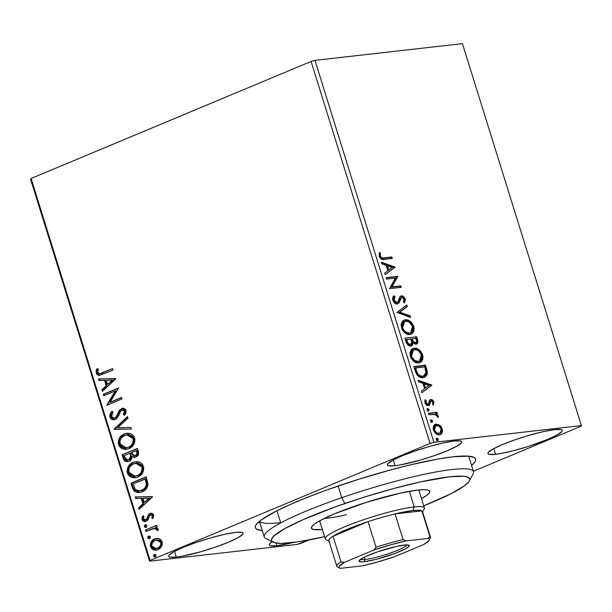 <?xml version="1.0" encoding="UTF-8"?>
<svg xmlns="http://www.w3.org/2000/svg" width="612" height="612" viewBox="0 0 612 612"><rect width="100%" height="100%" fill="white"/><g stroke="black" fill="none" stroke-linecap="round" stroke-linejoin="round"><path stroke-width="0.92" d="M452.979 456.804A115.347 15.491 -17.3 0 1 473.971 457.386A115.347 15.491 -17.3 0 1 471.538 465.403L474.751 462.137L475.646 460.278L475.478 458.74L474.246 457.539L468.67 456.169L452.979 456.804L438.215 458.985L411.042 464.707L390.586 469.924L358.357 479.372L326.732 490.028L307.346 497.349L290.195 504.525L275.935 511.265L261.133 520.009L256.214 524.606L255.319 526.465L255.487 528.003L256.719 529.212L262.303 530.573A115.347 15.491 -17.3 0 1 255.747 525.356A115.347 15.491 -17.3 0 1 335.039 487.091A115.347 15.491 -17.3 0 1 452.979 456.804M176.31 557.127L174.519 551.397L176.31 557.127L181.29 556.392L200.958 551.703L215.439 547.143L228.46 542.224L238.037 537.696L242.719 534.245L242.956 533.098L241.778 532.402L235.368 532.448A38.931 5.225 -17.3 0 1 243.002 533.213A38.931 5.225 -17.3 0 1 218.515 546.057A38.931 5.225 -17.3 0 1 176.31 557.127A38.931 5.225 -17.3 0 1 168.667 556.362A38.931 5.225 -17.3 0 1 193.162 543.517A38.931 5.225 -17.3 0 1 235.368 532.448L224.459 534.368L210.719 537.872L196.238 542.431L183.21 547.35L173.632 551.879L168.958 555.329L168.713 556.476L169.899 557.172L176.31 557.127M495.598 454.303L493.815 448.565L495.598 454.303L500.578 453.561L513.147 450.799L527.536 446.683L547.755 439.393L557.333 434.864L562.007 431.414L562.252 430.274L561.066 429.57L554.656 429.616A38.931 5.225 -17.3 0 1 562.298 430.381A38.931 5.225 -17.3 0 1 537.803 443.233A38.931 5.225 -17.3 0 1 495.598 454.303A38.931 5.225 -17.3 0 1 487.963 453.538A38.931 5.225 -17.3 0 1 512.451 440.686A38.931 5.225 -17.3 0 1 554.656 429.616L543.754 431.537L530.007 435.048L515.526 439.607L502.506 444.526L492.928 449.055L488.246 452.498L488.001 453.645L489.187 454.341L495.598 454.303M395.046 465.701L393.256 459.972L395.046 465.701L400.026 464.967L419.694 460.278L434.176 455.711L447.196 450.792L456.774 446.27L461.456 442.82L461.693 441.673L460.515 440.977L454.104 441.015A38.931 5.225 -17.3 0 1 461.739 441.788A38.931 5.225 -17.3 0 1 437.251 454.632A38.931 5.225 -17.3 0 1 395.046 465.701A38.931 5.225 -17.3 0 1 387.404 464.936A38.931 5.225 -17.3 0 1 411.899 452.092A38.931 5.225 -17.3 0 1 454.104 441.015L443.195 442.943L429.456 446.446L414.974 451.006L401.946 455.925L392.368 460.453L387.694 463.904L387.45 465.051L388.635 465.747L395.046 465.701M276.861 545.728L276.02 543.02L276.861 545.728L293.454 542.462A38.931 5.225 -17.3 0 1 276.861 545.728A38.931 5.225 -17.3 0 1 269.226 544.963A38.931 5.225 -17.3 0 1 272.133 541.712L269.51 543.93L269.272 545.07L270.45 545.774L276.861 545.728M280.663 522.656L276.953 510.745L280.663 522.656A109.579 14.711 -17.3 0 1 259.565 521.225A109.579 14.711 162.7 0 0 280.663 522.656M300.905 543.334L308.876 540.006L297.042 544.435L149.565 561.158L297.042 544.435L300.905 543.334M473.359 471.255L580.887 426.312L473.359 471.255M150.078 560.439L31.113 178.482L311.095 61.46L430.06 443.409L150.078 560.439L430.06 443.409L433.923 442.308L314.958 60.359L462.435 43.636L581.4 425.585L433.923 442.308L581.4 425.585L580.887 426.312L581.4 425.585L462.435 43.636L314.958 60.359L433.923 442.308L430.06 443.409L311.095 61.46L314.958 60.359L311.095 61.46L31.113 178.482L150.078 560.439L149.565 561.158L150.078 560.439M159.013 538.667L156.779 538.369L153.627 539.394L151.21 541.796L150.315 544.106L150.521 546.7L151.791 548.842L153.75 549.951L155.884 550.188L158.477 549.431L160.772 547.61L161.996 545.522L162.341 543.089L161.606 540.725L159.992 539.111L156.473 538.392L154.599 538.897C151.409 540.189 150.055 542.79 150.521 546.7L156.129 550.165L157.957 549.675L161.492 546.585L162.103 541.857L159.013 538.667M153.658 528.485L157.391 529.487L157.391 530.229L157.391 529.487L156.718 529.564L156.726 530.306L158.133 530.505L158.171 529.227L155.525 527.445L157.177 526.756L156.718 525.287L145.526 529.961L145.985 531.43L152.663 528.745L154.912 528.416L156.527 529.181L156.726 530.306L158.133 530.505L157.72 528.431L155.525 527.445L157.177 526.756L156.718 525.287L145.526 529.961L156.771 525.463L145.526 529.961L145.985 531.43L154.706 528.355M150.453 514.899L153.069 515.61L152.77 517.454L153.069 515.61L152.396 515.687L151.807 518.066L153.038 518.525L153.627 514.707L152.419 513.43L150.46 513.277L148.356 514.646L146.719 519.106L145.098 520.055L143.399 518.861L143.95 516.352L142.65 515.947L141.915 518.142L142.206 519.948L143.315 521.225L145.105 521.638L147.859 520.146L149.305 516.123L150.453 514.899L152.266 515.381L151.807 518.066L153.038 518.525L153.742 515.021L150.919 513.185L149.94 513.453L148.356 514.646L146.719 519.106L145.212 520.047L146.429 519.825L143.399 518.861L143.95 516.352L142.65 515.947L142.076 519.603L145.266 521.631L147.859 520.146L149.542 515.679L151.585 514.7M132.345 487.634L134.112 491.031L137.134 492.538L140.714 492.308L144.906 490.181L146.742 488.2L148.005 484.811L146.276 476.802L130.96 483.197L132.345 487.634L133.018 487.557L131.634 483.12L130.96 483.197L132.345 487.634L139.261 492.591L142.083 491.834C145.296 490.74 147.278 488.284 148.035 484.467L146.276 476.802L130.96 483.197L146.329 476.978L131.634 483.12L133.018 487.557L132.345 487.634M122.117 454.8L123.479 459.099L124.787 460.897L126.562 461.655L129.055 461.303L131.182 459.589L132.031 456.651L134.9 457.371L137.815 455.596L138.649 453.002L137.432 448.397L122.117 454.8L137.486 448.581L122.117 454.8L123.303 458.618L127.678 461.678L129.055 461.303C130.892 460.561 131.886 459.008 132.031 456.651L134.625 457.409L135.849 457.08C138.251 456.047 139.062 454.058 138.266 451.098L137.432 448.397L122.117 454.8M114.107 429.089L131.404 429.05L130.907 427.451L117.841 427.666L128.015 418.164L127.518 416.565L114.107 429.089L114.781 429.012L127.648 416.994L114.781 429.012L114.107 429.089L131.404 429.05L130.907 427.451L117.841 427.666L128.015 418.164L127.518 416.565L114.107 429.089M103.742 395.788L115.133 391.03L106.71 405.335L122.025 398.94L121.566 397.471L110.145 402.245L118.59 387.924L103.283 394.319L103.742 395.788L115.133 391.03L106.71 405.335L122.025 398.94L121.566 397.471L110.145 402.245L118.59 387.924L103.283 394.319L103.742 395.788M102.38 372.838L99.611 373.695L98.165 373.098L97.698 371.652L98.287 369.028L96.88 368.776L96.153 370.849L96.237 373.121L97.4 374.858L99.175 375.408L113.029 370.046L112.57 368.577L99.802 373.687L97.798 372.448L98.287 369.028L96.88 368.776L96.237 373.121L99.465 375.393L113.029 370.046L112.57 368.577L102.38 372.838M115.691 378.614L98.478 378.897L98.976 380.496L104.491 380.404L106.167 385.767L101.867 389.783L102.365 391.382L115.767 378.859L98.478 378.897L98.976 380.496L104.491 380.404L106.167 385.767L101.867 389.783L102.365 391.382L115.691 378.614M114.138 418.164L115.576 417.889L114.138 418.164L111.483 416.374L113.105 412.32L111.958 411.448C110.282 412.871 109.609 414.768 109.946 417.139L110.871 418.707L112.279 419.564L113.832 419.794L116.035 419.082L118.215 416.619L120.587 411.195L122.675 409.856L124.42 410.935L124.473 412.587L123.333 414.531L124.626 415.28L125.919 413.146L126.072 410.514L125.123 409.023L122.737 408.273L119.562 410.032L116.525 416.466L114.635 418.065L112.945 418.019L111.583 416.665L111.422 415.173L113.105 412.32L111.958 411.448L109.923 414.668L109.946 417.139L110.611 417.063C110.282 414.691 110.956 412.794 112.623 411.371L111.239 413.161M126.516 449.33L119.202 444.626L118.529 444.702L126.187 449.376L128.864 448.657C133.309 446.905 135.221 443.302 134.586 437.855L126.852 433.288L124.213 434L121.62 435.545L118.774 439.462L118.192 442.927L119.256 446.316L121.635 448.527L125.024 449.43L128.864 448.657L132.636 445.995L134.372 443.157L134.938 439.646L133.852 436.257L132.031 434.405L130.019 433.503L127.074 433.265L124.213 434L127.197 433.25M135.359 477.735L128.046 473.022L127.373 473.099L135.03 477.781L137.708 477.054C142.16 475.31 144.065 471.707 143.438 466.26L135.703 461.685L133.064 462.397L130.463 463.95L127.625 467.866L127.044 471.332L128.099 474.713L130.486 476.932L133.867 477.827L137.708 477.054L141.479 474.399L143.216 471.554L143.782 468.05L142.695 464.653L140.875 462.81L138.87 461.899L135.918 461.662L133.064 462.397L136.048 461.655M152.449 496.63L135.237 496.906L135.734 498.505L141.25 498.42L142.917 503.783L138.626 507.799L139.123 509.398L152.526 496.875L135.237 496.906L135.734 498.505L141.25 498.42L142.917 503.783L138.626 507.799L139.123 509.398L152.449 496.63M146.589 527.23L144.264 526.618L145.924 527.307L146.819 525.547L145.159 524.859L144.417 525.517L144.378 526.878L145.457 527.422L146.345 527.054L146.849 525.693L146.1 524.813L145.159 524.859L145.893 524.759M150.101 538.491L147.775 537.879L149.427 538.568L150.322 536.816L148.67 536.12L147.92 536.778L147.89 538.139L148.968 538.682L149.848 538.315L150.361 536.953L149.603 536.074L148.67 536.12L149.405 536.02M155.823 556.859L153.49 556.239L155.15 556.935L156.045 555.176L154.385 554.487L153.643 555.145L153.612 556.507L154.683 557.05L155.57 556.683L156.075 555.321L155.326 554.434L154.385 554.487L155.127 554.388M434.749 424.514L438.735 425.508L439.607 425.141L436.119 424.062L433.617 425.7L433.105 428.706L434.535 432.271L436.846 434.275L439.087 434.857L440.969 434.321L442.415 432.24L442.422 429.54L440.923 426.396L439.607 425.141L438.735 425.508L441.39 429.31L442.262 428.943L439.607 425.141L436.119 424.062L435.14 424.315L433.388 429.953C435.025 433.518 437.06 435.147 439.477 434.834L442.078 433.059L442.262 428.943L441.39 429.31L441.206 433.426L442.078 433.059L440.013 434.734M428.354 413.284L428.805 414.752L435.362 414.492L438.383 417.468L437.917 415.464L436.119 413.919L437.381 413.781L436.922 412.312L428.354 413.284L428.805 414.752L434.704 414.316L438.383 417.468L438.33 416.313L436.119 413.919L437.381 413.781L436.922 412.312L428.354 413.284M429.846 399.942L430.787 399.567L429.609 400.187L428.599 403.767L427.887 404.211L426.495 404.517L425.439 403.683L425.072 402.933L427.015 404.57L427.887 404.211L425.952 402.566L425.072 402.933L425.241 401.021L425.072 402.933L425.952 402.566L426.227 400.455L424.843 400.455L426.227 400.455L425.164 399.697L424.95 402.857C425.868 404.899 427.015 405.84 428.392 405.672L429.563 405.037L428.691 405.404L429.318 403.407L428.691 405.404L429.563 405.037L430.19 403.04L429.318 403.407L429.739 401.839L429.318 403.407L430.19 403.04L430.618 401.472L429.739 401.839L431.284 401.036L432.883 402.321L432.562 404.31L433.564 405.083L433.656 401.48L432.049 399.797L430.144 399.758L429.379 400.577L428.599 403.767L427.367 404.149L425.952 402.566L426.227 400.455L425.164 399.697L424.858 402.543L426.702 405.236L428.171 405.687L429.318 405.289L430.527 401.633L431.284 401.036L432.753 402.007L432.562 404.31L433.564 405.083L433.9 402.115L433.028 402.474L433.013 404.654M415.166 370.956L417.04 374.904L420.436 377.329L424.72 377.229L427.054 374.85L427.298 371.553L425.516 365.188L413.788 366.519L415.166 370.956C417.177 375.998 419.847 378.224 423.16 377.619L424.72 377.237L427.413 372.67L425.516 365.188L413.788 366.519L415.166 370.956M410.859 346.063C412.266 345.918 412.955 344.801 412.924 342.705L412.044 343.072L412.924 342.705L415.976 344.212C417.812 343.975 418.325 342.399 417.514 339.484L416.634 339.851L415.793 337.151L416.634 339.851L417.514 339.484L416.673 336.784L404.937 338.115L407.271 344.219L408.908 345.65L411.096 346.025L412.434 345.13L412.924 342.705L415.617 344.235L417.017 343.837L417.767 342.896L417.935 341.328L416.673 336.784L404.937 338.115L406.131 341.932C407.34 344.885 408.915 346.262 410.859 346.063L411.501 345.902M396.936 312.403L410.644 317.444L410.147 315.846L399.804 312.204L407.255 306.551L406.758 304.952L396.936 312.403L410.644 317.444L410.147 315.846L399.804 312.204L407.255 306.551L406.758 304.952L396.936 312.403M386.562 279.11L395.291 278.116L389.538 288.657L401.265 287.326L400.806 285.858L392.062 286.852L397.838 276.31L386.103 277.641L386.562 279.11L395.291 278.116L389.538 288.657L401.265 287.326L400.806 285.858L392.062 286.852L397.838 276.31L386.103 277.641L386.562 279.11M384.007 257.851L382.148 257.889L380.863 257.101L380.236 255.648L380.511 253.192L379.379 252.542L379.149 256.306L380.182 258.233L381.628 259.243L392.269 258.432L391.81 256.964L384.007 257.851C382.707 258.455 381.49 257.897 380.343 256.153L380.511 253.192L379.379 252.542L379.149 256.306C380.664 259.151 382.401 260.161 384.344 259.335L392.269 258.432L391.81 256.964L390.938 257.331L391.313 258.539L390.938 257.331L384.007 257.851M394.939 267.008L381.299 262.211L381.796 263.81L386.172 265.348L387.84 270.711L384.688 273.105L385.185 274.704L395.015 267.253L394.136 267.612L394.939 267.008L381.299 262.211L381.796 263.81L386.172 265.348L387.84 270.711L384.688 273.105L385.185 274.704L394.939 267.008M400.409 296.315L401.418 295.925L399.873 296.881L397.854 301.915L395.604 302.894L394.029 301.999L393.156 300.454L395.972 302.894L396.851 302.527L394.029 300.087L393.08 300.163L393.271 298.472L394.174 297.233L393.156 300.454L394.029 300.087L395.054 296.874L394.174 297.233L393.47 296.415L394.174 297.233L395.054 296.874L394.082 295.741C392.85 296.545 392.445 298.075 392.858 300.331L394.258 302.688L397.004 304.019L399.078 302.818L401.541 297.493L403.078 297.746L403.851 298.725L404.142 300.056L403.308 301.877L404.387 302.94L405.427 300.301L404.019 296.996L402.428 296.009L401.197 295.971L399.766 297.042L397.854 301.915L396.094 302.443L394.029 300.087L394.151 298.105L395.054 296.874L394.082 295.741L392.682 298.075L392.858 300.331C394.044 302.948 395.52 304.172 397.287 304.003L397.899 303.843M403.469 320.374L405.266 319.824L402.482 321.147L401.021 324.582L402.122 329.57L405.32 333.219L407.676 334.343L410.423 334.427L412.71 333.196L413.911 331.123L414.133 328.101L413.429 325.523L411.799 322.845L409.16 320.673L406.345 319.808L404.387 320.191C407.699 319.709 410.53 321.889 412.863 326.739L413.743 326.372C411.402 321.522 408.579 319.342 405.266 319.824L403.874 320.183L401.441 327.887C403.759 332.775 406.575 334.986 409.895 334.512L411.325 334.144L413.743 326.372L412.863 326.739L410.866 334.313M412.32 348.779L414.11 348.228L411.333 349.544L409.872 352.979L410.966 357.966L414.163 361.623L416.52 362.748L419.266 362.824L421.561 361.6L422.754 359.527L422.976 356.505L422.28 353.927L420.329 350.89L418.004 349.07L415.196 348.205L413.23 348.595C416.55 348.106 419.373 350.286 421.714 355.144L422.586 354.776C420.245 349.926 417.422 347.738 414.11 348.228L412.718 348.58L410.292 356.291C412.603 361.179 415.418 363.383 418.738 362.908L420.176 362.549L422.586 354.776L421.714 355.144L419.717 362.717M431.697 385.017L418.057 380.228L418.554 381.827L422.923 383.364L424.598 388.727L421.446 391.114L421.943 392.713L431.774 385.262L430.894 385.629L431.697 385.017L418.057 380.228L418.554 381.827L422.923 383.364L424.598 388.727L421.446 391.114L421.943 392.713L431.697 385.017M426.855 408.9L428.216 410.017L429.089 409.65L427.727 408.533L427.176 408.908L427.39 410.384L428.66 410.943L428.981 409.374L427.513 408.594M430.366 420.161L431.72 421.278L432.6 420.911L431.238 419.794L430.573 420.597L431.261 422.012L432.317 422.142L432.485 420.635L431.016 419.855M436.081 438.529L437.442 439.638L438.314 439.271L436.96 438.161L436.287 438.957L436.976 440.372L438.039 440.502L438.207 439.003L436.738 438.215M30.6 179.209L149.565 561.158L30.6 179.209L31.113 178.482L30.6 179.209M379.134 253.269L380.511 253.192L379.639 253.552L379.341 255.541L380.213 255.173L379.341 255.541L379.471 256.52L380.343 256.153L379.471 256.52C380.61 258.256 381.834 258.822 383.127 258.218L381.268 258.256L379.991 257.468L379.341 255.77L379.639 253.552L379.134 253.269M381.536 262.969L394.059 267.368L381.536 262.969M386.692 266.205L387.97 270.313L388.85 269.946L387.97 270.313L386.692 266.205L387.564 265.837L386.692 266.205M392.147 267.444L388.85 269.946L387.564 265.837L392.147 267.444L388.85 269.946L387.564 265.837L392.147 267.444M386.187 277.894L397.838 276.31L396.959 276.678L397.93 276.616L397.058 276.984L391.183 287.212L400.806 285.858L399.934 286.225L400.309 287.433L399.934 286.225L391.183 287.212L396.959 276.678L386.187 277.894M396.767 302.519L395.972 302.894L396.851 302.527M401.418 295.925L400.546 296.292C402.061 296.093 403.323 297.126 404.348 299.398L405.221 299.031C404.203 296.766 402.933 295.726 401.418 295.925L400.829 296.078M400.852 297.799L399.812 298.817L401.931 297.394L404.012 299.146L403.308 301.877L404.387 302.94L405.221 299.031L404.348 299.398L404.012 302.573M397.287 304.003L400.087 300.393L399.215 300.76L399.812 298.817L399.215 300.76L400.087 300.393L400.692 298.449L399.812 298.817L400.041 298.411L401.931 297.394M397.418 303.996L399.215 300.76L397.448 303.973M398.511 302.642L398.779 302.053M403.997 302.588L404.394 301.731M404.394 301.739L404.211 299.008L402.619 296.897M401.556 296.376L400.317 296.33M405.955 305.564L406.383 306.918L407.255 306.551L398.925 312.571L399.804 312.204L398.925 312.571L409.275 316.205L410.147 315.846L409.275 316.205L409.535 317.054L409.275 316.205L398.925 312.571L406.383 306.918L405.955 305.564M413.253 328.476L411.822 324.444L408.961 321.445M407.607 320.711L405.473 320.175L403.369 320.413M405.473 320.175L404.922 320.153M411.004 334.236L412.534 332.637M413.031 331.49L413.329 329.447M409.39 333.234L405.832 332.936L403.935 331.627L402.306 329.417L401.457 326.701L401.663 324.329L402.619 322.7L404.035 321.828M404.876 332.392L404.333 331.987M404.608 321.575L403.736 321.943L401.755 328.07L402.627 327.703L401.755 328.07C403.614 332.025 405.886 333.808 408.564 333.41L409.436 333.043C406.758 333.441 404.494 331.666 402.627 327.703L404.608 321.575L405.725 321.292C408.388 320.902 410.667 322.662 412.557 326.578L410.568 332.76L408.564 333.41L410.568 332.76M415.976 344.212L416.611 344.059M416.137 344.196L417.07 342.544L416.634 339.851L416.16 344.181M411.287 345.818L412.044 343.072L411.042 346.032M416.565 343.806L416.894 343.263M410.423 344.525L409.068 344.946L407.584 344.143L406.246 341.488C406.957 343.829 408.043 344.984 409.527 344.961L410.407 344.594C408.923 344.617 407.829 343.462 407.125 341.129L406.246 341.488L407.125 341.129L406.598 339.446L405.725 339.813L410.958 338.949L411.784 342.047L410.407 344.594L408.013 343.233L406.598 339.446L410.958 338.949L411.777 343.064L410.407 344.594M415.25 342.904L413.192 342.728L411.754 340.616M411.524 339.928L411.287 339.178L411.524 339.928C412.197 342.131 413.23 343.194 414.622 343.11L415.494 342.751C414.11 342.827 413.077 341.764 412.396 339.568L411.524 339.928L412.396 339.568L412.167 338.818L415.923 338.39L416.397 339.912C416.894 341.672 416.596 342.621 415.494 342.751L413.245 341.542L412.167 338.818L415.923 338.39L416.657 341.527L415.494 342.751M422.104 356.88L420.666 352.849L417.805 349.842M417.139 349.444L414.882 348.641L412.213 348.809M414.316 348.572L413.773 348.557M419.847 362.633L421.377 361.034M421.882 359.894L422.173 357.852M418.233 361.638L414.676 361.34L412.786 360.032L411.157 357.821L410.3 355.105L410.514 352.734L411.463 351.097L412.878 350.232M413.72 360.797L413.184 360.384M413.46 349.98L412.58 350.339L410.598 356.467L411.478 356.1L410.598 356.467C412.465 360.43 414.729 362.212 417.407 361.807L418.287 361.44C415.609 361.845 413.337 360.063 411.478 356.1L413.46 349.98L414.569 349.697C417.231 349.299 419.511 351.058 421.4 354.975L419.411 361.164L417.407 361.807L419.411 361.164M424.422 377.313L425.745 376.051L426.533 373.343L424.644 365.548L413.865 366.772L425.516 365.188L424.644 365.548L425.539 368.447L426.419 368.08L425.539 368.447L426.533 373.037L427.413 372.67L426.533 373.037L424.277 377.39M418.799 375.906L416.458 373.465L414.569 368.217L424.774 366.795L426.059 372.019L423.978 375.829L421.836 376.518L423.099 376.196L419.595 376.265M422.708 376.151C420.934 376.541 419.182 375.6 417.461 373.32L416.588 373.687C418.31 375.967 420.054 376.908 421.836 376.518L422.708 376.151L420.467 375.898L417.958 374.039L415.938 369.426L415.066 369.793L416.588 373.687L417.461 373.32L415.449 367.85L414.569 368.217L415.066 369.793L415.938 369.426L415.449 367.85L424.774 366.795L426.029 372.999L425.065 375.102L422.708 376.151M418.294 380.985L430.817 385.384L418.294 380.985M423.45 384.221L424.728 388.329L425.6 387.962L424.728 388.329L423.45 384.221L424.323 383.854L423.45 384.221M428.905 385.461L425.6 387.962L424.323 383.854L428.905 385.461L425.6 387.962L424.323 383.854L428.905 385.461M430.618 401.472L431.284 401.036M428.392 405.672L428.913 405.542M428.599 403.767L427.887 404.211M427.015 404.57L427.719 404.134L427.015 404.57M430.787 399.567L429.907 399.934C431.154 399.758 432.194 400.608 433.028 402.474L433.9 402.115C433.074 400.24 432.034 399.399 430.787 399.567L430.259 399.705M432.952 404.846L433.135 402.926L432.447 401.273L431.177 400.164L429.578 400.003M432.447 401.273L431.613 400.432M429.739 401.839L430.213 401.449M427.727 408.533L427.13 409.872L428.721 410.927M428.492 410.981L429.089 409.65L428.216 410.017L427.62 411.348M428.285 410.553L427.031 408.9M428.431 413.536L436.922 412.312L436.05 412.672L436.425 413.888L436.05 412.672L428.431 413.536M436.478 415.15L435.247 414.286L436.119 413.919L435.247 414.286L436.249 414.944M437.037 415.823L437.45 416.68L438.33 416.313L437.526 417.017L436.777 415.464M431.238 419.794L430.641 421.132L432.225 422.188M432.003 422.249L432.6 420.911L431.72 421.278L431.123 422.609M431.797 421.813L430.542 420.161M436.073 424.414L434.505 424.59M441.657 430.511L440.051 426.763L436.922 424.575M440.089 434.688L441.206 433.426L441.719 431.506M438.697 433.617L435.668 433.059L433.732 430.657M435.813 425.723L434.941 426.09L433.564 430.19L434.436 429.831L435.813 425.723L436.57 425.531C438.376 425.256 439.921 426.434 441.206 429.058L439.783 433.174L439.011 433.365C437.22 433.633 435.698 432.454 434.436 429.831L433.564 430.19L433.35 428.4L433.793 427.061L435.147 426.013M433.564 430.19C434.818 432.822 436.341 434 438.138 433.732L439.783 433.174M436.96 438.161L436.364 439.493L437.947 440.548M437.718 440.609L438.314 439.271L437.442 439.638L436.846 440.977M437.511 440.181L436.257 438.521M409.436 333.043L405.748 332.033L403.935 330.266L402.742 328.047L402.543 323.97L403.492 322.333L404.907 321.468L407.516 321.422L409.405 322.302L412.442 326.234L412.886 328.606L412.503 330.74L411.019 332.523L409.436 333.043M418.287 361.44L414.599 360.43L411.723 356.788L411.18 354.738L411.386 352.367L412.343 350.737L413.75 349.865L416.359 349.827L418.256 350.699L421.155 354.294L421.729 357.01L421.347 359.145L419.863 360.927L418.287 361.44M439.011 433.365L436.54 432.699L434.604 430.29L434.229 428.04L434.673 426.694L436.019 425.646L438.674 425.975L441.038 428.591L441.221 431.582L440.548 432.669L439.011 433.365M99.832 375.332L96.903 373.045L96.237 373.121L96.903 373.045L97.545 368.699L96.826 370.773L96.903 373.045L98.073 374.781L99.848 375.332M99.802 373.687L103.053 372.762L100.643 373.588M102.9 390.877L102.541 389.706L101.867 389.783L106.832 385.69L106.167 385.767L106.832 385.69L105.165 380.327L98.976 380.496L99.641 380.419L99.167 378.882L99.641 380.419L105.165 380.327L106.832 385.69L102.541 389.706L102.9 390.877M112.707 380.205L106.259 380.373L112.707 380.205L107.536 384.489L112.707 380.205L107.536 384.489L106.259 380.373L112.707 380.205M104.354 395.536L103.948 394.243L103.283 394.319L118.651 388.1L103.948 394.243L104.354 395.536M110.818 402.168L121.62 397.647L110.818 402.168M107.33 405.083L106.61 405.006L107.276 404.93L115.798 390.953L115.133 391.03L115.798 390.953L107.33 405.083M116.265 416.849L114.911 417.965L116.93 416.78L116.265 416.849L116.93 416.78L118.613 413.322L117.948 413.398L116.265 416.849M119.34 410.323L117.948 413.398L118.613 413.322L120.013 410.247L119.34 410.323L122.109 408.518L119.34 410.323M114.436 419.725L110.611 417.063L109.946 417.139L114.1 419.771L115.347 419.442L119.294 414.202L120.258 411.746L121.956 410.032L125.169 411.073L124.963 412.939L123.999 414.454L125.169 411.073L124.496 411.149L123.333 414.531L124.863 414.951L123.333 414.531L124.626 415.28L126.072 410.514L122.599 408.281L121.436 408.594L122.935 408.258M121.956 410.032L123.264 409.788M125.169 411.073L122.63 409.956L124.083 409.887L125.169 411.073M111.239 413.154L110.443 415.403L110.986 417.919M111.529 418.623L114.505 419.717M123.402 408.196L120.457 409.688L117.198 416.389L115.033 418.057M131.381 428.989L114.184 429.333L131.381 428.989M124.213 434C119.837 435.752 117.94 439.317 118.529 444.702L119.202 444.626C118.606 439.24 120.503 435.675 124.886 433.923L124.213 434M127.747 433.189L124.886 433.923L122.293 435.469L119.439 439.408M119.003 440.839L119.516 445.459L122.324 448.458M123.731 449.032L125.69 449.353M127.648 434.788L130.027 434.987L132.223 436.195L133.447 437.832L133.959 439.936L133.477 442.728L132.085 444.993L129.629 446.852L126.776 447.709M126.217 447.777L129.078 447.112L126.103 447.785L123.723 447.579L120.671 445.291L119.822 441.856L120.924 438.613L124.137 435.713L128.168 434.849L131.113 435.92L133.041 438.582C133.477 442.927 131.932 445.796 128.413 447.188L129.078 447.112C132.605 445.72 134.15 442.851 133.707 438.506L133.041 438.582L133.707 438.506L127.564 434.795L126.891 434.872L133.041 438.582L133.209 439.286L133.186 441.451L132.2 444.021L130.501 445.941L128.413 447.188L126.217 447.777L120.082 443.991C119.638 439.691 121.176 436.846 124.68 435.461L126.891 434.872M134.969 457.355L132.705 456.575L135.566 457.294M128.015 461.624L123.976 458.541L123.303 458.618L123.976 458.541L122.79 454.724L124.909 460.308L126.401 461.349L128.084 461.624M127.778 460.056L129.27 459.757L128.596 459.834L129.27 459.757L131.289 456.307L130.616 456.384L131.289 456.307L130.739 453.897L130.065 453.974L130.616 456.384L128.596 459.834L127.778 460.056L124.664 457.286L124.144 455.611L129.836 453.232L130.509 453.155L129.836 453.232L130.065 453.974L130.739 453.897L130.509 453.155L131.19 457.455L130.104 459.26L128.581 459.956M134.495 455.856L136.032 455.55C137.47 454.946 137.945 453.752 137.463 451.97L136.79 452.046C137.272 453.829 136.797 455.022 135.359 455.626L134.495 455.856L131.412 452.574L136.989 450.447L136.315 450.524L136.79 452.046L137.463 451.97L136.989 450.447L137.493 454.219M136.943 454.984L136.461 455.336M136.032 455.55L135.39 455.741M136.79 452.046L136.82 454.295L134.716 455.818L132.552 455.206L131.412 452.574L136.315 450.524L136.79 452.046M133.064 462.397C128.681 464.148 126.783 467.721 127.373 473.099L128.046 473.022C127.457 467.644 129.354 464.072 133.73 462.32L133.064 462.397M136.591 461.586L133.73 462.32L131.136 463.873L128.283 467.805M127.847 469.236L128.359 473.864L131.175 476.863M132.575 477.429L134.541 477.75M136.499 463.185L138.87 463.391L141.066 464.592L142.298 466.237L142.81 468.333L142.321 471.125L140.936 473.39L138.473 475.256L135.619 476.113M137.685 463.177L138.281 463.253M135.061 476.174L137.93 475.509L134.954 476.19L132.575 475.983L129.522 473.696L128.665 470.253L129.767 467.017L132.98 464.11L137.011 463.253L139.964 464.324L141.885 466.979C142.328 471.324 140.783 474.193 137.256 475.585L137.93 475.509C141.448 474.116 142.994 471.248 142.558 466.902L141.885 466.979L142.558 466.902L135.742 463.269L141.885 466.979L142.053 467.683L142.038 469.855L141.051 472.418L139.352 474.346L137.256 475.585L135.061 476.174L128.933 472.395C128.489 468.096 130.019 465.25 133.523 463.865L135.742 463.269M139.605 492.545L133.018 487.557L133.638 489.195M134.097 490.051L136.384 492.056L139.972 492.515M146.559 486.372L145.052 488.521L142.305 490.288C144.937 489.401 146.513 487.374 147.018 484.222L146.352 484.291L147.018 484.222L146.13 479.808L145.465 479.884L146.13 479.808L145.832 478.844L145.159 478.921L146.352 484.291C145.84 487.45 144.264 489.47 141.632 490.357L139.345 490.977L135.099 489.355L132.988 484.008L145.832 478.844L146.934 483.09L146.834 485.584M139.345 490.977L136.973 490.725L135.42 489.722L132.988 484.008L145.159 478.921L146.329 483.732L145.893 486.448L143.965 488.973L139.98 490.885L142.305 490.288L139.964 490.908M139.658 508.893L139.299 507.723L138.626 507.799L143.59 503.707L142.917 503.783L143.59 503.707L141.923 498.344L135.734 498.505L136.4 498.436L135.925 496.898L136.4 498.436L141.923 498.344L143.59 503.707L139.299 507.723L139.658 508.893M149.466 498.214L143.017 498.39L149.466 498.214L144.294 502.498L149.466 498.214L144.294 502.498L143.017 498.39L149.466 498.214M151.661 514.692L153.069 515.61L151.386 514.738M145.58 521.577L142.749 519.527L142.076 519.603L142.749 519.527L143.323 515.87L142.581 518.066L142.879 519.871L143.988 521.149L145.771 521.569M145.763 519.902L147.393 519.03L146.719 519.106L147.393 519.03L148.058 516.987L147.385 517.063L148.058 516.987L149.03 514.57L148.356 514.646L151.263 513.17M151.133 513.2L148.854 514.83L147.194 519.297L145.09 519.863M152.22 514.769L152.732 515.059M145.572 524.744L144.264 526.618L144.937 526.542L145.832 524.782L145.159 524.859M145.511 527.414L145.924 527.307M146.054 524.706L144.883 526.251L146.13 527.345M145.411 525.035L145.082 525.44M156.917 528.814L157.391 529.487L154.079 528.462M146.597 531.178L146.199 529.885L146.597 531.178M154.744 528.355L156.473 528.546M155.586 528.34L156.006 528.393M149.083 536.013L147.775 537.879L148.441 537.803L149.336 536.043L148.67 536.12M149.022 538.682L149.427 538.568M149.565 535.974L148.387 537.52L149.634 538.606M148.923 536.303L148.594 536.709M156.458 550.119L151.187 546.623L150.521 546.7L151.187 546.623C150.72 542.714 152.082 540.113 155.272 538.82L156.81 538.369M157.445 538.292L154.775 539.05L152.403 540.985M151.883 541.712L151.416 542.592M151.11 543.448L151.187 546.623L152.755 549.025M153.421 549.461L156.557 550.111M157.276 539.883L160.39 540.794L161.56 543.326L160.206 546.707L156.611 548.528M156.029 548.597L158.156 548.13L154.346 548.49L152.289 546.99L151.715 545.154L152.48 542.484L154.683 540.549L157.414 539.952L159.717 540.863L160.726 542.431C160.964 545.353 159.885 547.273 157.491 548.207L158.156 548.13C160.551 547.197 161.629 545.277 161.4 542.354L156.55 539.968L160.726 542.431L160.811 544.374L160.076 546.08L158.225 547.839L156.029 548.597L151.891 546.118C151.608 543.211 152.663 541.299 155.05 540.373L156.55 539.968M154.798 554.373L153.49 556.239L154.163 556.17L155.058 554.411L154.385 554.487M154.744 557.042L155.15 556.935M155.287 554.334L154.109 555.88L155.356 556.974M154.637 554.663L154.316 555.069M107.536 384.489L106.259 380.373L112.042 380.282L107.536 384.489M130.065 453.974L130.616 456.384L130.104 458.549L128.26 459.956L126.156 459.727L124.144 455.611L129.836 453.232L130.065 453.974M144.294 502.498L143.017 498.39L148.792 498.29L144.294 502.498M259.427 521.34L264.262 536.869A109.579 14.711 -17.3 0 1 341.764 497.694A109.579 14.711 162.7 0 0 265.822 538.476L272.944 542.133A103.81 13.938 -17.3 0 1 344.893 503.5L341.764 497.694L338.13 486.027L341.764 497.694A109.579 14.711 -17.3 0 1 473.504 471.699L468.662 456.169M469.343 480.963L473.13 473.902A109.579 14.711 162.7 0 0 341.764 497.694L344.893 503.5A103.81 13.938 -17.3 0 1 469.343 480.963A103.81 13.938 -17.3 0 1 423.726 505.833L451.228 493.616L464.523 485.744L468.937 481.613L469.725 479.946L469.565 478.561L466.398 476.71L463.414 476.258L449.269 476.832L420.169 481.965L393.088 488.667L364.079 497.173L335.621 506.767L302.756 519.802L284.664 528.684L273.969 535.928L271.43 539.539L271.59 540.924L274.765 542.775L281.619 543.357L298.189 541.819L324.612 536.701A103.81 13.938 -17.3 0 1 272.944 542.133M355.235 506.009A61.996 8.323 -17.3 0 1 429.777 491.306A61.996 8.323 -17.3 0 1 421.492 498.65L426.686 495.414L429.318 492.943L429.701 491.122L427.803 490.013L423.711 489.669L417.575 490.09L400.194 493.157L366.695 502.238L334.504 513.843L319.265 521.057L314.476 524.071L311.845 526.542L311.462 528.363L313.359 529.472L322.379 529.525A61.996 8.323 -17.3 0 1 311.386 528.179A61.996 8.323 -17.3 0 1 355.235 506.009M419.342 490.243L418.945 490.472A61.996 8.323 162.7 0 0 420.054 489.845M318.561 521.455A61.996 8.323 162.7 0 0 319.831 521.34M346.453 514.715A51.905 6.969 -17.3 0 1 324.482 518.349M365.073 559.529A24.511 3.289 162.7 0 0 390.311 553.034A24.511 3.289 162.7 0 0 407.018 544.902A24.511 3.289 -17.3 0 1 390.311 553.034A24.511 3.289 -17.3 0 1 365.073 559.529L364.347 557.188L365.073 559.529A24.511 3.289 -17.3 0 1 360.552 559.368A24.511 3.289 162.7 0 0 365.073 559.529L364.27 561.717L365.073 559.529M404.081 545.078A26.239 3.527 -17.3 0 1 408.854 545.208A26.239 3.527 -17.3 0 1 394.304 553.676A26.239 3.527 -17.3 0 1 364.27 561.717L361.677 561.893L359.152 561.273L360.437 559.452L365.333 556.713L377.703 551.81L396.729 546.371L406.674 544.894L409.198 545.514L409.038 546.287L405.886 548.612L395.253 553.324L376.097 559.353L364.27 561.717A26.239 3.527 -17.3 0 1 359.213 560.668A26.239 3.527 -17.3 0 1 377.252 551.963A26.239 3.527 -17.3 0 1 404.081 545.078M329.463 541.345A49.021 6.579 -17.3 0 1 333.043 536.273A49.021 6.579 -17.3 0 1 368.042 521.646A49.021 6.579 -17.3 0 1 395.084 513.919A49.021 6.579 -17.3 0 1 412.863 510.569L414.202 506.927A51.905 6.969 162.7 0 0 354.799 522.824A51.905 6.969 162.7 0 0 326.012 539.577L329.57 541.406M319.671 520.827L325.27 538.82A51.905 6.969 -17.3 0 1 357.928 521.684A51.905 6.969 -17.3 0 1 414.202 506.927L409.344 491.321L414.202 506.927A51.905 6.969 -17.3 0 1 424.384 507.945L418.784 489.96M422.318 512.519L424.208 508.993A51.905 6.969 162.7 0 0 414.202 506.927L412.863 510.569A49.021 6.579 -17.3 0 1 421.897 510.875L429.884 536.525L428.102 538.422L405.878 540.939L403.071 539.562L395.084 513.919L421.897 510.875L418.662 510.247L412.863 510.569L395.084 513.919L421.897 510.875A49.021 6.579 -17.3 0 1 422.372 512.405M333.043 536.273L368.042 521.646L347.188 529.342L333.043 536.273L368.042 521.646L376.028 547.296L373.542 550.18L344.533 562.306L341.029 561.923L333.043 536.273A49.021 6.579 162.7 0 0 328.873 540.687L336.86 566.337A49.021 6.579 -17.3 0 1 341.029 561.923L333.043 536.273M336.86 566.337A49.021 6.579 -17.3 0 0 337.449 566.995A49.021 6.579 162.7 0 1 341.029 561.923L344.533 562.306A47.292 6.35 -17.3 0 0 339.698 568.15A47.292 6.35 -17.3 0 0 340.257 568.364L362.48 565.848L378.247 561.793L394.809 556.606L423.818 544.481L428.974 540.587L429.303 539.264L428.102 538.422L405.878 540.939L390.112 544.994L373.542 550.18L344.533 562.306L339.377 566.199L339.048 567.523L340.257 568.364L362.48 565.848A47.292 6.35 -17.3 0 0 394.809 556.606L423.818 544.481A47.292 6.35 -17.3 0 0 429.165 540.281A47.292 6.35 -17.3 0 0 428.102 538.422L429.884 536.525A49.021 6.579 -17.3 0 1 430.473 537.183A49.021 6.579 -17.3 0 1 429.333 539.348M430.473 537.183L422.487 511.533A49.021 6.579 162.7 0 0 421.897 510.875L429.884 536.525A49.021 6.579 162.7 0 1 430.305 538.162L429.165 540.281M395.084 513.919A49.021 6.579 162.7 0 0 368.042 521.646L376.028 547.296A49.021 6.579 -17.3 0 1 403.071 539.562L395.084 513.919M403.071 539.562A49.021 6.579 162.7 0 0 376.028 547.296L373.542 550.18A47.292 6.35 -17.3 0 1 405.878 540.939L403.071 539.562M337.449 566.995L337.992 567.27M423.978 375.829L423.099 376.196M431.047 401.097L430.167 401.464M428.171 404.134L427.291 404.501M122.599 408.281L123.272 408.204M339.698 568.15L338 567.278"/></g></svg>
